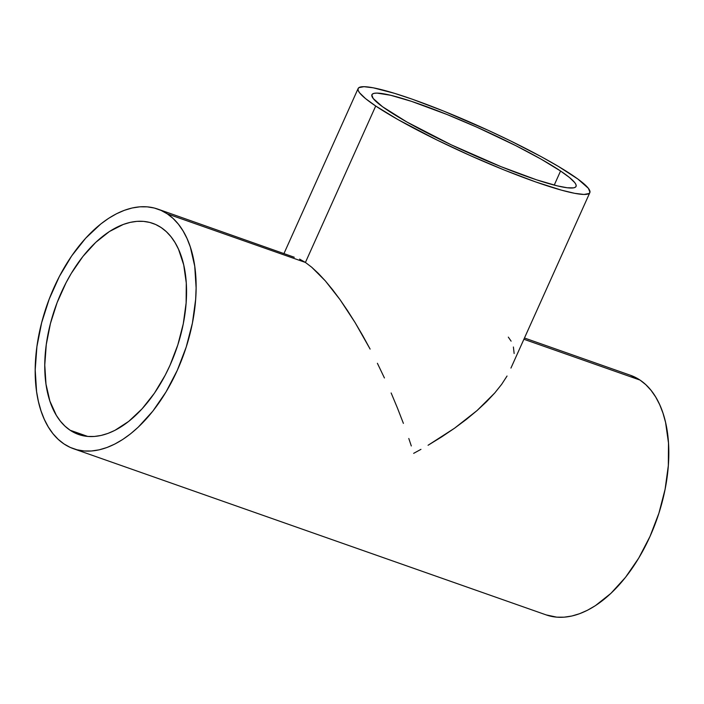 <?xml version="1.0" encoding="UTF-8"?>
<svg xmlns="http://www.w3.org/2000/svg" width="704" height="704" viewBox="0 0 704 704"><rect width="100%" height="100%" fill="white"/><g stroke="black" fill="none" stroke-linecap="round" stroke-linejoin="round"><path stroke-width="1.06" d="M560.56 171.01A111.892 13.402 -155.8 0 1 576.048 186.437A111.892 13.402 -155.8 0 1 499.602 166.091A111.892 13.402 -155.8 0 1 387.411 110.132A111.892 13.402 -155.8 0 1 371.923 94.706A111.892 13.402 -155.8 0 1 448.369 115.051A111.892 13.402 -155.8 0 1 560.56 171.01L554.233 185.108L560.56 171.01L569.501 177.531L574.763 182.635L575.951 184.589L576.154 186.12L575.379 187.211L573.619 187.854L567.257 187.774L557.313 185.874L536.536 179.81L500.843 166.593L451.185 144.804L406.912 122.021L382.501 106.709L373.208 98.507L371.818 95.022L372.601 93.931L374.352 93.289L377.071 93.104L390.667 95.269L411.435 101.332L447.128 114.55L476.916 127.195L515.786 145.64L541.068 159.122L560.56 171.01M305.422 262.442L375.716 106.022A127.01 15.215 -155.8 0 1 358.142 88.51A127.01 15.215 -155.8 0 1 444.91 111.602A127.01 15.215 -155.8 0 1 572.255 175.12A127.01 15.215 -155.8 0 1 589.838 192.632A127.01 15.215 -155.8 0 1 503.061 169.541A127.01 15.215 -155.8 0 1 375.716 106.022L305.422 262.442L299.596 259.107L305.422 262.442L167.35 213.893L305.422 262.442L311.687 267.212L305.422 262.442M294.281 257.25L157.784 209.088A127.01 72.67 109.4 0 1 167.35 213.893A127.01 72.67 109.4 0 1 180.946 361.724A127.01 72.67 109.4 0 1 73.533 448.73A127.01 72.67 109.4 0 1 63.967 443.925A127.01 72.67 109.4 0 1 50.371 296.094A127.01 72.67 109.4 0 1 157.784 209.088M161.198 227.586A111.892 64.02 109.4 0 1 173.175 357.817A111.892 64.02 109.4 0 1 78.549 434.474A111.892 64.02 109.4 0 1 70.118 430.241L87.762 436.445L70.118 430.241A111.892 64.02 109.4 0 1 58.142 300.001A111.892 64.02 109.4 0 1 152.777 223.353A111.892 64.02 109.4 0 1 161.198 227.586L166.302 231.642L170.922 236.641L175.006 242.519L178.517 249.234L183.709 264.898L186.278 283.017L186.129 302.905L183.278 323.787L177.83 344.872L169.99 365.341L165.264 375.091L154.431 393.184L142.102 408.804L128.762 421.353L114.919 430.346L107.976 433.4L101.103 435.442L94.38 436.462L87.85 436.445L81.594 435.398L75.662 433.321L70.118 430.241L65.014 426.175L60.394 421.186L56.311 415.298L49.887 401.104L45.989 384.129L44.774 365.033L46.279 344.546L50.45 323.462L57.13 302.588L66.062 282.726L71.262 273.416L82.896 256.476L95.788 242.326L109.446 231.502L123.341 224.426L130.214 222.376L136.937 221.355L143.466 221.373L149.723 222.42L155.654 224.497L161.198 227.586M73.533 448.73L546.216 614.918A127.01 72.67 -70.6 0 0 653.629 527.912A127.01 72.67 -70.6 0 0 640.033 380.081L523.934 339.266L640.033 380.081A127.01 72.67 -70.6 0 0 630.467 375.276L524.498 338.017M318.34 273.381L311.687 267.212L325.327 280.878L318.34 273.381M332.561 289.652L325.327 280.878L339.988 299.587L332.561 289.652M347.53 310.614L339.988 299.587L355.115 322.617L347.53 310.614M362.666 335.482L355.115 322.617L370.119 349.087L362.666 335.482M377.397 363.29L384.428 377.969L377.397 363.29M391.142 392.964L397.487 408.153L391.142 392.964M403.392 423.377L397.487 408.153L403.392 423.377M411.303 445.966L408.804 438.495L411.303 445.966M420.948 449.354L413.662 453.35L420.948 449.354M441.734 436.858L428.067 445.262L454.538 428.217L441.734 436.858M466.356 419.408L454.538 428.217L477.074 410.538L466.356 419.408M486.587 401.676L477.074 410.538L494.798 392.92L486.587 401.676M501.644 384.349L494.798 392.92L501.644 384.349L507.038 376.033L501.644 384.349M510.946 368.069L589.838 192.632M513.401 347.01L514.14 353.487M508.323 337.137L511.113 341.15M63.967 443.925L70.259 447.427L76.991 449.777L84.093 450.974L91.502 450.991L99.141 449.838L106.938 447.515L114.822 444.048L122.716 439.472L130.539 433.84L138.213 427.187L152.847 411.127L166.056 391.899L177.32 370.26L186.226 347.028L192.412 323.101L195.65 299.394L196.117 287.91L194.735 266.235L190.318 246.972L187.009 238.471L183.022 230.85L178.385 224.171L173.14 218.504L167.35 213.893L161.058 210.399L154.326 208.041L147.224 206.844L139.814 206.826L132.176 207.988L124.379 210.311L116.494 213.77L108.601 218.346L100.786 223.986L85.642 238.225L71.65 255.957L59.356 276.487L49.227 299.033L41.642 322.731L36.907 346.658L35.2 369.917L36.582 391.591L38.421 401.57L41.008 410.854L44.308 419.346L48.294 426.967L52.932 433.646L58.177 439.314L63.967 443.925M546.128 614.891L556.776 617.162L564.186 617.179L571.824 616.018L579.621 613.694L587.506 610.236L595.399 605.66L610.896 593.375L625.53 577.306L638.739 558.087L650.003 536.448L658.909 513.216L665.095 489.28L668.334 465.582L668.492 443.01L665.579 422.435L662.992 413.151L659.692 404.659L655.706 397.038L651.068 390.359L645.823 384.692L640.033 380.081L630.388 375.25M375.716 106.022L397.848 119.513L437.14 140.096L470.659 155.76L504.469 170.113L535.656 181.922L561.519 190.168L574.693 193.327L583.994 194.454L589.072 193.512L589.952 192.271L588.377 188.311L577.826 179.01L558.342 166.39L541.182 156.666L510.831 141.046L488.664 130.53L443.502 111.03L412.324 99.22L394.337 93.28L373.278 87.815L363.977 86.689L358.899 87.63L358.019 88.871L358.248 90.614L359.594 92.831L365.57 98.622L375.716 106.022M284.002 253.466L358.134 88.519"/></g></svg>
